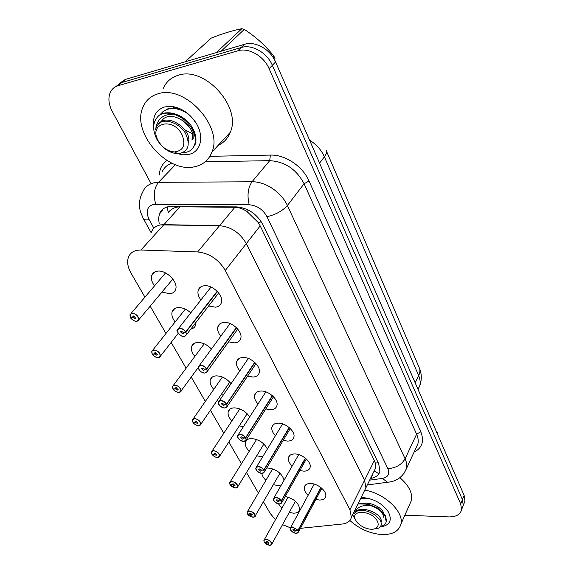 <?xml version="1.0" encoding="UTF-8"?>
<svg xmlns="http://www.w3.org/2000/svg" width="574" height="574" viewBox="0 0 574 574"><rect width="100%" height="100%" fill="white"/><g stroke="black" fill="none" stroke-linecap="round" stroke-linejoin="round"><path stroke-width="0.86" d="M378.912 473.751L374.248 470.96L375.583 468.09L375.31 463.075L374.348 460.563L260.187 225.883L258.257 222.547L247.243 211.777C243.261 208.922 239.136 207.422 234.881 207.279L180.021 206.819L176.656 207.178C173.126 208.068 170.313 209.854 168.225 212.552L167.249 206.949M375.583 468.09L364.217 491.215L365.896 487.792L364.59 480.23L246.296 243.62C239.989 232.743 231.064 226.766 219.526 225.697L160.577 224.893C155.927 225.797 152.842 228.265 151.314 232.291C152.842 228.265 155.927 225.797 160.577 224.893L163.906 224.642L140.967 250.013L137.581 250.214C132.881 251.053 129.796 253.493 128.332 257.525C126.883 262.16 127.787 267.362 131.03 273.124L144.942 297.145M308.173 495.211C305.167 492.399 303.883 489.694 304.328 487.096C304.988 484.729 307.04 483.53 310.491 483.502C317.795 483.387 327.18 491.358 325.702 496.395C325.028 498.842 322.925 500.054 319.395 500.033L315.836 499.452M292.152 466.074C289.196 463.168 287.954 460.377 288.442 457.715C289.131 455.297 291.169 454.048 294.57 453.955C302.032 453.675 311.718 462.056 310.111 467.365C309.415 469.855 307.32 471.125 303.847 471.168L299.865 470.522M275.448 435.695C272.55 432.688 271.366 429.818 271.904 427.07C272.614 424.624 274.637 423.318 277.974 423.16C285.601 422.686 295.617 431.533 293.866 437.137C293.135 439.67 291.061 440.99 287.639 441.105L283.197 440.387M258.02 403.988C255.186 400.882 254.06 397.918 254.655 395.099C255.401 392.623 257.403 391.267 260.661 391.038C268.46 390.356 278.842 399.712 276.912 405.639C276.159 408.2 274.099 409.578 270.749 409.757L265.791 408.946M239.824 370.869C237.062 367.647 236.007 364.59 236.66 361.706C237.435 359.202 239.408 357.803 242.594 357.502C250.573 356.583 261.335 366.513 259.218 372.784C258.436 375.374 256.399 376.795 253.127 377.053L247.595 376.135M220.796 336.228C218.127 332.891 217.144 329.749 217.869 326.785C218.665 324.274 220.617 322.832 223.702 322.459C231.882 321.275 243.06 331.844 240.728 338.481C239.91 341.092 237.909 342.563 234.716 342.893L228.567 341.839M200.9 299.972C198.324 296.507 197.427 293.264 198.217 290.229C199.049 287.718 200.957 286.239 203.949 285.802C212.33 284.317 223.96 295.617 221.385 302.649C220.538 305.268 218.565 306.781 215.472 307.176L208.635 305.964M285.285 496.431C294.44 498.906 299.212 503.326 299.599 509.698C298.918 512.065 296.844 513.221 293.364 513.163L289.274 512.395M266.702 468.068L267.965 468.004C276.517 469.267 281.899 473.313 284.101 480.144M281.368 484.922L277.823 485.532L273.31 484.686M249.252 451.229C246.131 448.072 244.854 445.08 245.421 442.267C246.131 439.899 248.119 438.665 251.39 438.543C258.709 439.261 264.04 442.748 267.376 449.019M262.698 456.739L256.678 455.849M231.882 420.95C228.825 417.685 227.605 414.607 228.23 411.709C228.969 409.327 230.935 408.042 234.127 407.856C240.578 408.214 245.758 411.249 249.676 416.961M213.779 389.373C210.787 385.986 209.632 382.815 210.321 379.844C211.081 377.448 213.019 376.121 216.133 375.87C221.851 375.956 226.823 378.567 231.042 383.683M194.88 356.397C191.967 352.895 190.891 349.623 191.637 346.581C192.426 344.17 194.335 342.807 197.363 342.491C202.414 342.369 207.106 344.551 211.433 349.028M175.149 321.935C172.322 318.305 171.317 314.932 172.143 311.818C172.961 309.415 174.826 308.023 177.753 307.635C182.173 307.348 186.514 309.092 190.776 312.873M195.964 322.416L195.698 324.956C194.973 327.187 193.345 328.565 190.805 329.103M154.521 285.888C151.787 282.114 150.876 278.634 151.773 275.455C152.619 273.066 154.442 271.646 157.254 271.193C165.958 269.479 178.55 282.042 175.63 289.411C174.769 291.915 172.882 293.371 169.954 293.78L161.947 292.08M300.453 528.338L342.298 524.019C347.406 523.395 350.434 521.163 351.381 517.317L365.896 487.792L364.59 480.23L246.296 243.62C239.989 232.743 231.064 226.766 219.526 225.697L163.906 224.642L180.021 206.819M351.381 517.317L349.932 509.755L225.288 270.454C218.637 259.383 209.424 253.22 197.635 251.95L140.967 250.013M263.423 501.719L270.232 513.472L275.47 519.735M282.516 524.672L290.444 527.815M150.166 306.164L165.986 333.48M171.16 342.413L186.098 368.207M191.235 377.068L205.349 401.441M210.443 410.245L223.774 433.262M228.847 442.016L241.446 463.77M246.49 472.488L258.4 493.044M223.171 395.17L221.248 394.525M243.347 426.798L239.336 425.822M265.92 480.287C263.495 477.999 262.131 475.695 261.83 473.385M281.927 508.198L278.483 503.864M151.027 183.529L112.267 111.435C108.608 104.325 107.955 97.953 110.316 92.314C111.894 89.013 114.441 86.825 117.971 85.748L237.779 50.813C248.614 47.312 263.81 55.958 269.12 68.693L460.714 503.943L462.429 499.631L463.261 505.414L462.235 508.033L463.261 505.414L462.429 499.631L272.356 65.314L462.429 499.631L464.122 495.348L464.947 501.131L463.914 503.757M237.779 50.813L241.173 47.542C251.979 44.026 267.097 52.621 272.356 65.314C267.097 52.621 251.979 44.026 241.173 47.542L121.645 82.591L241.173 47.542L244.531 44.298C255.308 40.776 270.354 49.328 275.563 61.978L464.122 495.348M115.41 86.803L121.645 82.591L115.41 86.803M119.069 83.66L125.275 79.463L244.531 44.298M370.524 478.386L370.818 478.343C375.87 477.546 378.905 475.186 379.916 471.24L378.711 463.749L262.806 224.542C256.693 213.722 247.911 207.838 236.459 206.891L168.541 206.64C164.013 207.587 160.971 210.034 159.414 214.002L158.575 218.565L159.192 223.645M460.714 503.943L461.561 509.734C460.276 514.591 456.029 516.98 448.818 516.909L404.878 515.194M130.327 317.035L130.04 314.652L131.991 313.174C136.296 313.827 138.556 316.03 138.772 319.79L136.698 321.311C136.153 322.215 130.542 318.893 130.728 317.888L130.994 317.537M130.728 317.888L130.786 317.903C132.429 320.141 134.381 321.261 136.634 321.253C141.434 320.966 136.569 312.715 131.984 313.418C129.982 313.863 129.516 315.248 130.585 317.558L133.025 317.415L134.158 316.073M133.025 317.415L132.859 316.482L133.512 315.987L135.765 318.197L135.112 318.692L133.096 317.537L130.786 317.903M133.096 317.537L134.287 316.123M177.847 332.554L177.409 329.914L179.576 328.285C182.037 328.285 184.103 329.469 185.782 331.829L217.166 291.262M185.782 331.829L185.567 331.959C183.953 329.67 181.951 328.529 179.576 328.529C174.546 328.816 179.26 337.046 184.06 336.414C186.191 336.005 186.758 334.635 185.761 332.303L183.293 332.274M183.178 332.418L183.328 333.293L182.597 333.838L180.322 331.664L181.047 331.119L183.113 332.303L185.567 331.959M185.761 332.303L217.417 291.52M152.081 353.57L151.787 351.367L153.782 349.925C157.95 350.592 160.153 352.687 160.39 356.21L158.273 357.695C157.95 358.563 152.304 355.399 152.44 354.33L152.648 354.007M152.44 354.33L152.49 354.345C154.069 356.497 155.977 357.595 158.216 357.638C162.98 357.487 158.338 349.609 153.775 350.154C151.78 350.535 151.285 351.819 152.297 354.022L154.722 353.943L155.733 352.666M154.722 353.943L154.564 353.096L155.231 352.615L157.434 354.71L156.767 355.191L154.786 354.058L152.49 354.345M154.786 354.058L155.855 352.701M172.853 388.462L172.559 386.424L174.596 385.018C178.636 385.706 180.788 387.708 181.04 391.002C181.319 391.461 180.602 391.942 178.887 392.451C178.722 393.29 173.068 390.241 173.176 389.15L173.348 388.849M173.176 389.15L173.233 389.165C174.747 391.224 176.62 392.307 178.83 392.401L178.234 392.379M178.83 392.401C183.558 392.365 179.124 384.838 174.589 385.247C172.602 385.556 172.085 386.761 173.047 388.856L175.45 388.842L175.3 388.067L175.981 387.601L178.134 389.595L177.445 390.062L175.515 388.95L173.233 389.165M175.515 388.95L176.469 387.658M175.45 388.842L176.347 387.629M192.713 421.825L192.426 419.931L194.5 418.575C198.417 419.285 200.513 421.187 200.785 424.286C201.151 424.695 200.419 425.162 198.604 425.686C198.575 426.496 192.95 423.576 193 422.442L193.151 422.17M193 422.442L193.058 422.464C194.529 424.444 196.358 425.499 198.547 425.643C203.239 425.721 198.999 418.518 194.493 418.805C192.512 419.049 191.981 420.168 192.886 422.163L195.268 422.206L196.064 421.065M195.268 422.206L195.131 421.503L195.827 421.051L197.922 422.952L197.226 423.411L195.332 422.313L193.058 422.464M195.332 422.313L196.179 421.086M211.727 453.754L211.44 451.996L213.542 450.69C217.352 451.415 219.397 453.238 219.684 456.158L217.474 457.507L215.401 457.055C213.973 456.373 212.839 455.462 211.985 454.321L212.107 454.063M211.985 454.321L212.043 454.343C213.456 456.244 215.25 457.284 217.424 457.464C222.073 457.643 218.012 450.748 213.542 450.913C211.576 451.099 211.017 452.147 211.878 454.056L214.238 454.149L214.941 453.073M214.238 454.149L214.109 453.503L214.812 453.065L216.864 454.888L216.154 455.326L214.296 454.242L212.043 454.343M214.296 454.242L215.056 453.087M198.819 369.269L198.396 366.851L200.613 365.265C203.045 365.329 205.069 366.492 206.676 368.752L236.366 327.596M206.676 368.752L206.475 368.874C204.918 366.686 202.959 365.566 200.606 365.509C195.626 365.66 200.125 373.509 204.889 373.028C207.006 372.698 207.594 371.421 206.662 369.204L204.193 369.118M204.093 369.254L204.229 370.043L203.49 370.574L201.273 368.508L202.012 367.977L204.035 369.139L206.475 368.874M206.662 369.204L236.61 327.84M218.845 404.311L218.436 402.094L220.681 400.566C223.092 400.681 225.073 401.822 226.622 403.988L254.734 362.359M226.622 403.988L226.421 404.103C224.922 402.015 223.013 400.91 220.681 400.796C215.745 400.831 220.043 408.329 224.771 407.985C226.874 407.719 227.483 406.528 226.601 404.419L224.14 404.29M224.061 404.405L224.19 405.129L223.437 405.639L221.27 403.673L222.023 403.163L224.004 404.297L226.421 404.103M226.601 404.419L254.971 362.581M237.973 437.804L237.586 435.759L239.86 434.288C242.25 434.453 244.187 435.573 245.679 437.646L272.32 395.644M245.679 437.646L245.485 437.768C244.043 435.759 242.163 434.676 239.86 434.518C234.967 434.432 239.078 441.607 243.771 441.392L243.584 441.384M243.771 441.392C245.859 441.184 246.483 440.079 245.65 438.07L243.139 437.998L243.254 438.658L242.493 439.146L240.384 437.266L241.145 436.778L243.082 437.897L245.485 437.768M245.65 438.07L272.55 395.845M195.009 166.639C167.816 174.066 130.922 132.651 143.048 106.929C145.918 100.278 150.919 95.901 158.058 93.799C184.979 84.493 223.422 126.919 211.928 152.067C208.85 159.916 203.21 164.774 195.009 166.639M163.238 88.403C166.173 81.802 171.167 77.425 178.213 75.28C204.81 65.845 241.912 107.316 230.26 132.321C227.878 138.384 223.853 142.725 218.192 145.33M187.849 138.693L188.659 138.872M184.936 129.868L192.19 133.656M193.653 133.979L194.356 134.086M153.653 126.495C152.49 116.314 156.178 109.785 164.709 106.9L172.128 106.463C181.176 107.898 188.817 112.906 195.052 121.487C204.861 135.256 201.259 152.096 188.796 154.392L183.336 154.801L177.502 153.703M164.745 110.151L159.708 114.987M364.956 490.189C384.501 493.224 404.225 511.986 400.932 524.076C398.88 531.366 392.451 534.86 381.645 534.559C369.821 533.547 359.238 528.862 349.882 520.496M361.068 497.615L362.89 497.586C373.839 498.648 382.32 503.405 388.34 511.872C392.494 520.546 389.768 525.562 380.16 526.925M399.884 477.697C408.788 485.353 412.649 492.908 411.458 500.349L409.492 504.79M272.987 57.228L273.934 56.245L275.025 58.742L274.329 59.459M183.013 152.555C188.652 152.548 192.505 150.015 194.564 144.957C196.136 140.35 195.339 135.069 192.182 129.114C187.842 121.71 181.664 116.744 173.657 114.233C162.894 114.047 156.874 119.234 155.611 129.796L156.3 127.17C159.335 121.143 164.846 119.665 172.831 122.736C178.119 124.773 182.31 128.246 185.402 133.146C190.812 145.265 188.308 152.11 177.875 153.703C169.71 153.215 162.865 148.68 157.326 140.092L156.652 138.879C152.017 129.021 152.792 121.207 158.991 115.453C163.009 112.848 167.895 112.447 173.657 114.233M192.383 148.745L195.182 144.311C196.753 139.704 195.964 134.431 192.814 128.483C186.249 115.654 167.909 108.572 158.991 115.453M188.258 113.968C176.311 106.355 166.847 106.664 159.859 114.893M180.652 109.017L174.13 107.819M168.297 108.543L162.227 112.167M182.102 134.919C185.897 145.1 183.357 150.768 174.474 151.938C168.038 151.443 162.758 147.977 158.632 141.556L158.144 140.68C148.149 123.058 173.355 116.515 182.102 134.919M216.305 52.621L241.841 28.7L244.294 29.396L221.141 51.194M241.841 28.7C233.087 30.372 222.877 33.5 211.232 38.085L185.108 61.82M273.934 56.245C265.733 45.827 255.853 36.88 244.294 29.396M182.252 119.894L189.901 127.858M188.207 140.307L188.724 140.314M192.972 130.621L193.144 138.542L191.917 139.805C197.779 126.28 169.265 106.836 161.15 121.781M187.906 138.922L188.674 139.016M188.437 142.782C192.606 130.155 168.204 112.425 158.725 123.647M436.922 432.825L437.273 432.035L437.632 432.832L437.61 434.41M380.677 526.222C383.884 525.54 385.728 523.997 386.216 521.579L384.946 516.04C382.234 511.628 377.635 508.212 371.141 505.787C362.172 504.568 356.669 507.086 354.624 513.35C357.502 509.432 362.804 509.152 370.524 512.496L374.908 514.828L379.888 519.7C382.097 523.538 381.667 526.336 378.596 528.102L373.688 529.034M385.993 522.383L386.567 520.812L385.298 515.265L378.087 508.191L368.199 504.094L358.248 503.986C362.079 503.283 366.377 503.886 371.141 505.787M368.573 498.383L360.486 498.799M362.94 497.593L360.852 498.045M377.34 521.17C378.876 524.528 378.237 526.961 375.439 528.467C370.309 531.194 359.008 526.552 355.887 520.489L355.744 520.223C349.394 509.21 372.153 510.006 377.34 521.17M355.887 520.489L352.623 514.792M383.253 517.282C383.576 515.38 382.636 513.264 380.433 510.932M379.5 519.147L380.677 518.918M383.561 512.855C381.566 507.215 370.252 501.741 363.17 503.463M381.057 522.182L381.122 521.888C383.375 513.644 358.779 503.541 354.624 513.35M229.937 484.341L229.657 482.712L231.788 481.457C235.491 482.196 237.493 483.947 237.794 486.695L235.555 487.993C232.52 487.183 230.726 486.142 230.174 484.858L230.282 484.621M230.174 484.858L235.512 487.95C240.119 488.223 236.223 481.615 231.788 481.672C229.83 481.808 229.263 482.784 230.074 484.607L232.413 484.75L233.037 483.739M232.413 484.75L232.298 484.155L233.008 483.739L235.01 485.482L234.292 485.905L232.47 484.843L230.231 484.879M232.47 484.843L233.144 483.746M247.401 513.673L247.129 512.151L249.281 510.953C252.89 511.714 254.842 513.386 255.15 515.983C255.652 516.327 254.899 516.744 252.89 517.231C249.984 516.457 248.226 515.423 247.624 514.146L247.71 513.924M247.624 514.146L252.854 517.196C257.417 517.547 253.686 511.212 249.281 511.169C247.337 511.255 246.755 512.166 247.523 513.909L249.848 514.089L250.4 513.149M249.848 514.089L249.733 513.551L250.451 513.149L252.409 514.828L251.685 515.222L249.898 514.182L247.681 514.168M249.898 514.182L250.501 513.149M264.162 541.82L263.897 540.407L266.071 539.266C269.586 540.034 271.495 541.648 271.811 544.102C271.997 544.676 271.244 545.07 269.536 545.293C266.745 544.547 265.023 543.535 264.363 542.258L264.435 542.05M264.363 542.258L269.5 545.257C274.028 545.695 270.44 539.61 266.071 539.474C264.14 539.51 263.538 540.364 264.27 542.035L266.573 542.258L267.061 541.375M266.573 542.258L266.472 541.756L267.197 541.375L269.106 542.99L268.381 543.37L266.623 542.344L264.42 542.286M266.623 542.344L267.161 541.375M256.277 469.833L255.904 467.954L258.207 466.54C260.567 466.748 262.469 467.853 263.904 469.848L289.174 427.537M263.904 469.848L263.71 469.963C262.325 468.032 260.488 466.971 258.207 466.77C253.356 466.583 257.288 473.442 261.945 473.342C264.018 473.198 264.664 472.165 263.875 470.25L261.443 470.027M261.385 470.128L261.493 470.73L260.725 471.197L258.659 469.403L259.434 468.929L261.328 470.027L263.71 469.963M263.875 470.25L289.396 427.723M273.798 500.506L273.439 498.763L275.764 497.421C278.103 497.672 279.961 498.749 281.353 500.671L305.346 458.138M281.353 500.671L281.167 500.786C279.825 498.928 278.024 497.88 275.764 497.644C270.964 497.357 274.731 503.936 279.344 503.943C281.404 503.85 282.064 502.889 281.317 501.059L278.907 500.793M278.856 500.887L278.957 501.439L278.175 501.884L276.166 500.162L276.941 499.717L278.799 500.793L281.167 500.786M281.317 501.059L305.555 458.31M298.071 530.204L292.589 527.226C287.839 526.86 291.456 533.167 296.026 533.268C298.071 533.224 298.738 532.328 298.035 530.577L298.509 531.976L296.062 533.303C289.231 531.337 290.1 528.008 290.25 528.288L292.596 527.011L298.071 530.204L320.873 487.505M298.035 530.577L295.596 530.369L295.689 530.871L294.907 531.294L292.934 529.637L293.723 529.214L295.545 530.276L297.884 530.319M298.222 530.476L321.074 487.67M374.348 460.563L349.932 509.755M378.252 462.802L375.31 463.075M261.306 221.829L258.257 222.547M260.187 225.883L225.288 270.454M234.881 207.279L197.635 251.95M247.243 211.777L246.892 209.323M326.341 150.804L419.199 367.633C420.29 369.965 420.118 372.634 418.668 375.647L324.389 156.817C326.391 154.169 326.979 152.024 326.161 150.381M418.087 389.545L419.809 385.62C420.541 382.499 420.161 379.177 418.668 375.647L415.146 382.772M319.56 163.095L324.389 156.817C321.311 149.907 316.374 144.368 309.594 140.2M125.275 79.463L117.971 85.748M275.563 61.978L269.12 68.693M369.649 480.151L382.449 478.407C388.117 477.224 389.925 473.981 387.873 468.664L266.96 216.671C262.878 209.374 256.973 205.413 249.238 204.789L153.602 204.33C146.973 206.525 145.502 211.627 149.175 219.641L153.882 228.208M143.278 218.5L140.594 212.143C140.135 210.106 140.099 211.497 139.439 205.499C139.339 200.692 140.415 196.243 142.668 192.147C144.713 187.181 148.558 184.053 154.198 182.769L158.489 182.331L175.457 164.673M151.062 232.57L143.443 218.794C144.261 219.871 146.169 220.158 149.175 219.641M159.271 175.02C159.68 168.691 162.22 163.841 166.905 160.455M171.935 163.181C167.192 164.752 163.891 167.759 162.026 172.186M209.883 156.329L270.368 155.088C285.206 154.506 302.763 166.288 309.049 181.04L420.799 431.77C424.423 441.169 422.177 447.957 414.062 452.14M155.748 204.143C153.15 195.382 154.062 188.107 158.489 182.331L251.993 181.779L269.708 160.663L205.183 161.789M249.238 204.789C246.985 195.547 247.903 187.877 251.993 181.779C265.418 181.456 281.447 192.211 287.38 205.506L304.105 183.737C296.414 169.265 284.948 161.574 269.708 160.663L270.368 155.088M266.96 216.671C275.606 214.733 282.415 211.01 287.38 205.506L405.093 458.791L416.609 434.166L304.105 183.737L309.049 181.04M387.873 468.664C395.759 468.111 401.491 464.825 405.093 458.791C406.665 462.228 407.145 465.428 406.55 468.391L403.881 473.6M415.834 448.301L417.937 443.745C418.554 440.767 418.116 437.575 416.609 434.166L420.799 431.77M390.93 481.773L387.493 482.268L382.449 478.407M372.748 474.404L370.818 478.343M136.662 321.289L135.328 321.16M172.846 279.043L138.772 319.79L136.799 321.282M184.089 336.45L182.747 336.321M185.983 332.188L186.421 334.8L184.218 336.443M158.237 357.667L157.276 357.595M178.256 333.322L160.39 356.21L158.374 357.659M198.303 367.396L181.04 391.002L178.98 392.415M229.758 382.141L200.785 424.286L198.69 425.65M247.179 413.725L219.684 456.158L217.403 457.464M204.904 373.057L203.992 372.992M206.87 369.089L207.279 371.457L205.04 373.05M224.778 407.999L224.247 407.971M226.809 404.311L227.189 406.464L224.915 407.999M245.859 437.962L246.21 439.921L243.907 441.399M263.897 444.061L237.794 486.695L235.727 487.95M279.969 473.206L255.15 515.983L253.292 517.188M295.416 501.238L271.811 544.102L270.124 545.25M264.076 470.142L264.406 471.936L262.074 473.349M281.511 500.951L281.82 502.587L279.71 503.943M321.792 488.28L298.509 531.976L296.615 533.26M151.773 275.455L154.822 271.933M172.143 311.818L174.776 308.554M191.637 346.581L193.904 343.575M210.321 379.844L212.272 377.096M228.23 411.709L229.909 409.197M245.421 442.267L246.87 439.971M198.217 290.229L200.993 286.749M217.869 326.785L220.229 323.6M236.66 361.706L238.676 358.8M254.655 395.099L256.377 392.465M271.904 427.07L273.368 424.681M288.442 457.715L289.698 455.555M304.328 487.096L305.397 485.145M419.429 368.171C421.768 373.896 421.897 379.708 419.809 385.62L417.994 389.33M464.947 501.131L461.561 509.734M162.485 210.665L159.414 214.002M367.288 484.958L387.493 482.268C396.598 481.521 402.948 476.894 406.55 468.391L415.719 448.545M131.08 313.433L165.549 272.923M132.859 316.482L133.204 316.073M130.04 314.652L130.52 317.537M177.409 329.914C175.084 330.237 181.98 338.036 184.125 336.479L186.421 334.8L218.658 292.955M178.414 328.629L211.045 287.036M180.322 331.664L180.652 331.234M152.684 350.233L185.302 309.142M154.564 353.096L154.865 352.723M151.787 351.367L152.239 354M173.334 385.384L204.236 343.819M172.559 386.424L172.982 388.828M193.086 418.984L222.389 377.046M192.426 419.931L192.821 422.141M212.007 451.135L239.81 408.91M211.44 451.996L211.813 454.027M198.396 366.851C197.585 366.556 198.855 372.641 204.947 373.086L207.279 371.457L237.744 329.067M199.257 365.674L230.088 323.528M201.273 368.508L201.553 368.113M218.436 402.094C218.766 402.647 216.52 405.459 224.821 408.035L227.189 406.464L256.004 363.643M219.168 401.025L248.334 358.434M221.27 403.673L221.514 403.314M237.586 435.759C237.758 436.01 235.943 439.074 243.814 441.435L246.21 439.921L273.497 396.763M238.203 434.791L265.819 391.863M175.106 108.479L172.128 106.463M193.904 120.813L195.052 121.487M211.928 152.067L230.26 132.321M386.352 509.102L388.34 511.872M400.932 524.076L411.458 500.349M194.564 144.957L195.182 144.311M174.474 151.938L177.875 153.703M158.632 141.556L157.326 140.092M386.216 521.579L386.567 520.812M375.439 528.467L378.596 528.102M230.145 481.923L256.556 439.497M229.657 482.712L230.009 484.578M247.552 511.441L272.65 468.865M247.129 512.151L247.459 513.874M264.262 539.754L288.141 497.098M263.897 540.407L264.205 542M255.904 467.954C255.846 467.824 254.619 471.283 261.988 473.385L264.406 471.936L290.257 428.527M256.427 467.078L282.602 423.892M273.439 498.763C273.31 498.497 272.341 501.999 279.387 503.979L281.82 502.587L306.344 459.006M273.891 497.974L298.717 454.608M290.638 527.578L314.2 484.09"/></g></svg>
